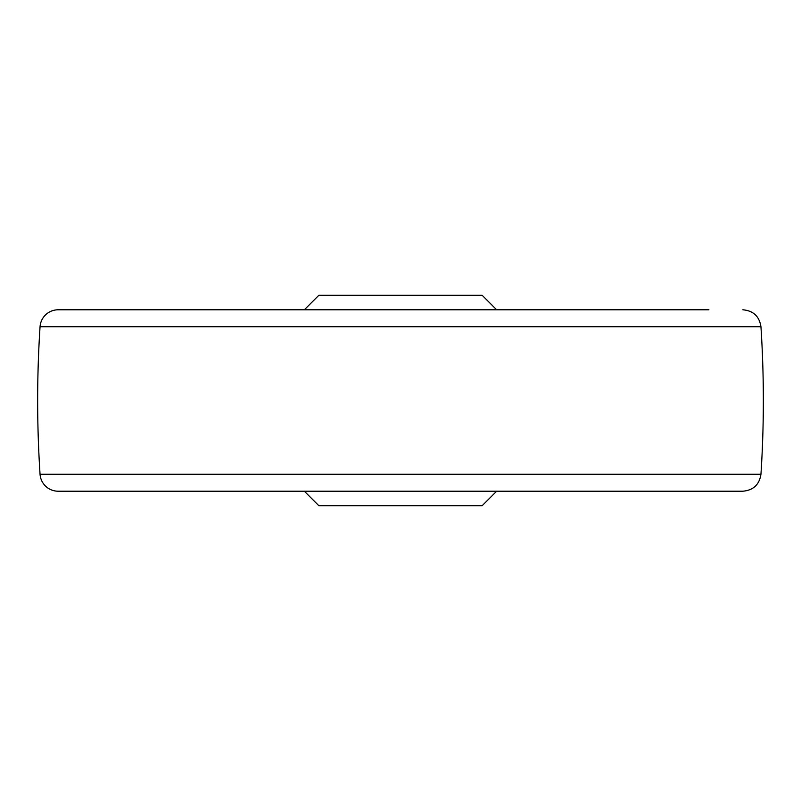 <?xml version="1.0" encoding="UTF-8"?>
<svg xmlns="http://www.w3.org/2000/svg" width="801" height="801" viewBox="0 0 801 801"><rect width="100%" height="100%" fill="white"/><g stroke="black" fill="none" stroke-linecap="round" stroke-linejoin="round"><path stroke-width="1.2" d="M58.153 491.213L742.767 491.213L496.65 491.213L482.142 505.721L318.858 505.721L304.35 491.213L58.153 491.213A18.143 18.143 0 0 1 40.05 474.252A1135.708 1135.708 0 0 1 40.05 326.748A18.143 18.143 0 0 1 58.153 309.787L708.915 309.787M496.65 309.787L482.142 295.279L318.858 295.279L304.35 309.787M742.847 309.787C753.32 310.708 759.358 316.365 760.95 326.748L40.05 326.748M760.95 326.748C764.144 375.919 764.144 425.081 760.95 474.252L40.05 474.252M760.95 474.252C759.358 484.635 753.32 490.292 742.847 491.213"/></g></svg>
